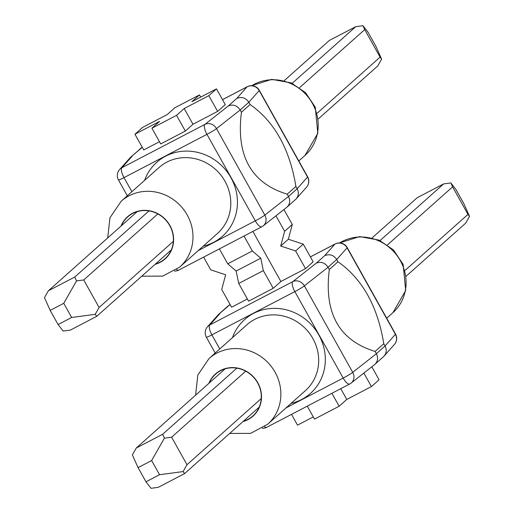 <?xml version="1.0" encoding="UTF-8"?>
<svg xmlns="http://www.w3.org/2000/svg" width="514" height="514" viewBox="0 0 514 514"><rect width="100%" height="100%" fill="white"/><g stroke="black" fill="none" stroke-linecap="round" stroke-linejoin="round"><path stroke-width="0.77" d="M203.621 257.122L210.734 269.856L225.652 274.765L221.72 289.51L231.608 307.205L247.375 298.975M303.266 244.144L295.621 250.954L305.502 268.649L313.148 261.832L303.266 244.144L288.348 239.235L292.28 224.489L284.634 231.3L280.702 246.045L295.621 250.954M273.23 288.309L263.341 270.621L238.708 283.471L248.596 301.165L273.23 288.309L280.875 281.499L305.502 268.649M121.381 225.742A28.013 26.272 48.3 0 1 127.716 216.895A28.013 26.272 48.3 0 1 169.729 225.614A28.013 26.272 48.3 0 1 164.988 258.722A28.013 26.272 48.3 0 1 155.472 264.003M295.537 199.516L296.225 198.828C298.66 195.75 298.981 192.39 297.176 188.741L295.903 186.46C289.71 148.919 274.444 121.612 250.112 104.535L241.439 112.264L240.166 109.983L248.84 102.254L259.197 90.567A9.034 0.72 -29.2 0 0 259.313 90.316A9.034 9.034 0 0 0 247.247 86.712A9.034 3.052 -117.6 0 1 247.542 86.615M250.112 104.535L248.84 102.254C245.711 97.731 241.689 96.465 236.761 98.45L247.035 86.866L222.511 99.658M295.903 186.46L287.223 194.189L288.502 196.47L297.176 188.741L307.533 177.054L259.197 90.567A9.034 8.783 41.6 0 0 247.035 86.866A9.034 3.052 -117.6 0 1 247.247 86.712L222.498 99.632M263.341 270.621L260.771 258.189L252.355 250.967L227.721 263.817L236.138 271.039L238.708 283.471M252.882 231.422L280.875 281.499M244.015 236.048L252.355 250.967M219.382 248.898L227.721 263.817M275.973 215.809L284.634 231.3M283.927 209.551L292.28 224.489M209.262 382.994A28.013 26.272 48.3 0 1 215.604 374.147A28.013 26.272 48.3 0 1 257.61 382.859A28.013 26.272 48.3 0 1 252.869 415.974A28.013 26.272 48.3 0 1 243.353 421.249M383.418 356.761L384.106 356.074C386.547 352.996 386.862 349.636 385.057 345.986L383.785 343.705C377.591 306.164 362.325 278.858 337.994 261.78L329.32 269.509L328.048 267.229L336.721 259.499L347.079 247.819A9.034 0.72 -29.2 0 0 347.201 247.562A9.034 9.034 0 0 0 335.128 243.964A9.034 3.052 -117.6 0 1 335.424 243.861M337.994 261.78L336.721 259.499C333.592 254.976 329.57 253.71 324.649 255.696L334.916 244.111L310.398 256.904M383.785 343.705L375.111 351.435L376.383 353.716L385.057 345.986L395.414 334.299L347.079 247.819A9.034 8.783 41.6 0 0 334.916 244.111A9.034 3.052 -117.6 0 1 335.128 243.964L310.379 256.878M329.32 269.509C323.865 313.129 339.124 340.435 375.111 351.435M371.815 366.797L379.062 379.769L371.416 386.579L346.783 399.436L339.137 406.246L314.504 419.096L307.269 406.144M363.861 373.055L371.416 386.579M340.769 388.668L346.783 399.436M331.896 393.294L339.137 406.246M291.502 414.368L297.522 425.136L313.283 416.912M316.251 263.174C321.006 261.343 324.938 262.693 328.048 267.229L304.384 285.855A9.034 8.044 -128.2 0 0 292.787 281.646L316.251 263.174L324.649 255.696M230.137 304.577L226.918 306.948M228.505 305.862L218.463 314.484L207.476 326.795A9.034 8.783 41.6 0 1 209.84 324.925L292.787 281.646A9.034 3.052 -117.6 0 0 294.843 291.599A9.034 0.72 -29.2 0 0 304.384 285.855L352.72 372.342L376.383 353.716C378.336 357.783 377.867 361.31 374.963 364.297L374.603 364.599M241.439 112.264C235.984 155.877 251.243 183.19 287.223 194.189M216.478 88.864L225.267 104.586L217.621 111.397L192.988 124.253L185.342 131.064L160.715 143.914L151.926 128.192L159.571 121.381L134.938 134.231L142.584 127.421L167.217 114.564L174.863 107.754L199.496 94.904L191.851 101.714L216.478 88.864L208.832 95.675L184.205 108.525L176.559 115.342L151.926 128.192M159.488 141.729L143.727 149.953L134.938 134.231M199.496 94.904L200.717 97.088M208.832 95.675L217.621 111.397M184.205 108.525L192.988 124.253M176.559 115.342L185.342 131.064M228.37 105.929C233.125 104.098 237.05 105.447 240.166 109.983L216.503 128.609A9.034 8.044 -128.2 0 0 204.906 124.401L228.37 105.929L236.761 98.45M142.256 147.325L130.595 157.226M140.624 148.617L130.582 157.239L119.595 169.549A9.034 8.783 41.6 0 1 121.959 167.68L204.906 124.401A9.034 3.052 -117.6 0 0 206.956 134.347A9.034 0.72 -29.2 0 0 216.503 128.609L264.838 215.096L288.502 196.47C290.455 200.537 289.98 204.064 287.082 207.052L286.722 207.348M260.771 258.189L236.138 271.039M288.348 239.235L280.702 246.045M380.058 240.558L443.646 183.903L417.252 197.678L372.2 237.815M225.119 368.866L136.268 448.028L162.662 434.259L236.851 368.152M259.21 407.127L184.629 473.574L158.241 487.343L151.032 488.3L145.976 481.791L159.546 474.711L151.636 460.557L138.067 467.637L145.976 481.791M405.167 270.332L467.971 214.37L469.526 216.362L465.613 223.217L406.285 276.076M443.646 183.903L450.849 182.945L455.912 189.454L463.821 203.608L469.526 216.362M245.724 371.172L171.612 437.208L186.993 464.72L261.234 398.575M467.971 214.37L452.596 186.852L387.492 244.857M450.849 182.945L452.596 186.852M184.629 473.574L183.08 471.576L159.546 474.711M136.268 448.028L132.361 454.884L138.067 467.637M183.08 471.576L186.993 464.72M171.612 437.208L164.409 438.166L151.636 460.557M164.409 438.166L162.662 434.259M292.177 83.313L355.759 26.657L329.371 40.426L284.319 80.57M137.238 211.62L48.387 290.783L74.781 277.014L148.97 210.907M171.323 249.875L96.748 316.322L70.354 330.097L63.151 331.055L58.088 324.546L71.664 317.466L63.755 303.311L50.179 310.392L58.088 324.546M317.286 113.08L380.09 57.125L381.639 59.116L377.732 65.972L318.404 118.83M355.759 26.657L362.968 25.7L368.024 32.209L375.933 46.363L381.639 59.116M157.843 213.92L83.731 279.957L99.106 307.475L173.346 241.329M380.09 57.125L364.715 29.606L299.611 87.611M362.968 25.7L364.715 29.606M96.748 316.322L95.199 314.33L71.664 317.466M48.387 290.783L44.474 297.638L50.179 310.392M95.199 314.33L99.106 307.475M83.731 279.957L76.522 280.914L63.755 303.311M76.522 280.914L74.781 277.014M209.031 358.521A44.05 41.313 48.3 0 1 269.175 363.925A44.05 41.313 48.3 0 1 267.633 424.294L305.432 390.614A44.05 41.313 -131.7 0 0 312.891 338.546A44.05 41.313 -131.7 0 0 246.829 324.842L209.031 358.521L197.826 375.027L195.596 395.17M208.877 383.335A28.238 26.484 48.3 0 1 254.006 377.443A28.238 26.484 48.3 0 1 242.968 421.596M219.767 348.955L211.897 334.871L294.843 291.599L343.179 378.079A9.034 0.72 -29.2 0 0 352.72 372.342A9.034 8.044 51.8 0 1 351.107 383.097A9.034 8.044 51.8 0 1 349.912 383.855A9.034 3.052 62.4 0 1 349.693 384.009L266.753 427.288A9.034 3.052 62.4 0 0 266.965 427.134M215.193 353.028L206.352 337.197A9.034 0.72 -29.2 0 0 211.897 334.871A9.034 3.052 -117.6 0 1 209.84 324.925L220.114 313.341M291.072 403.413A49.472 46.395 -131.7 0 0 318.821 334.935A49.472 46.395 -131.7 0 0 273.024 308.368A49.472 46.395 -131.7 0 0 232.463 337.64M286.054 407.885L343.179 378.079A9.034 3.052 62.4 0 0 349.693 384.009A9.034 9.034 0 0 0 351.107 383.097L374.597 364.606M395.536 334.049A9.034 9.034 0 0 1 394.405 344.451A9.034 8.783 -138.4 0 0 395.414 334.299A9.034 0.72 -29.2 0 0 395.536 334.049L347.201 247.562M339.619 242.942A44.05 41.313 48.3 0 1 396.673 255.111A44.05 41.313 48.3 0 1 392.857 312.73L386.689 318.224M264.594 426.755A9.034 3.052 62.4 0 0 266.753 427.288A9.034 9.034 0 0 1 262.313 428.303M131.88 191.709L124.015 177.626L206.956 134.347L255.291 220.834A9.034 0.72 -29.2 0 0 264.838 215.096A9.034 8.044 51.8 0 1 263.226 225.852A9.034 8.044 51.8 0 1 262.031 226.61A9.034 3.052 62.4 0 1 261.812 226.758L178.872 270.036A9.034 3.052 62.4 0 0 179.084 269.889M127.311 195.776L118.464 179.951A9.034 0.72 -29.2 0 0 124.015 177.626A9.034 3.052 -117.6 0 1 121.959 167.68L132.233 156.089M203.191 246.167A49.472 46.395 -131.7 0 0 230.94 177.69A49.472 46.395 -131.7 0 0 185.143 151.116A49.472 46.395 -131.7 0 0 144.582 180.388M198.173 250.639L255.291 220.834A9.034 3.052 62.4 0 0 261.812 226.758A9.034 9.034 0 0 0 263.226 225.852L286.709 207.36M307.648 176.803A9.034 9.034 0 0 1 306.524 187.205A9.034 8.783 -138.4 0 0 307.533 177.054A9.034 0.72 -29.2 0 0 307.648 176.803L259.313 90.316M120.996 226.089A28.238 26.484 48.3 0 1 166.125 220.191A28.238 26.484 48.3 0 1 155.087 264.344M121.143 201.27A44.05 41.313 48.3 0 1 181.294 206.679A44.05 41.313 48.3 0 1 179.752 267.049L217.55 233.369A44.05 41.313 -131.7 0 0 225.01 181.301A44.05 41.313 -131.7 0 0 158.948 167.596L121.143 201.27L109.945 217.775L107.715 237.924M251.731 85.697A44.05 41.313 48.3 0 1 308.786 97.866A44.05 41.313 48.3 0 1 304.969 155.479L298.807 160.972M176.713 269.509A9.034 3.052 62.4 0 0 178.872 270.036A9.034 9.034 0 0 1 174.432 271.058M230.073 304.449L227.291 306.64M226.912 306.961L218.476 314.472M207.476 326.795A9.034 9.034 0 0 0 206.352 337.197M394.405 344.451L384.119 356.061M383.405 356.774L374.976 364.291M229.681 433.43L250.543 433.379L267.633 424.294M339.568 242.942L359.633 236.607L379.069 240.122L393.454 249.92L403.149 264.408L405.694 290.532L392.857 312.73M142.185 147.203L139.403 149.394M119.595 169.549A9.034 9.034 0 0 0 118.464 179.951M306.524 187.205L296.237 198.815M295.524 199.528L287.088 207.039M141.8 276.185L162.662 276.134L179.752 267.049M251.687 85.697L271.745 79.362L291.187 82.876L305.573 92.674L315.268 107.163L317.813 133.28L304.969 155.479"/></g></svg>

